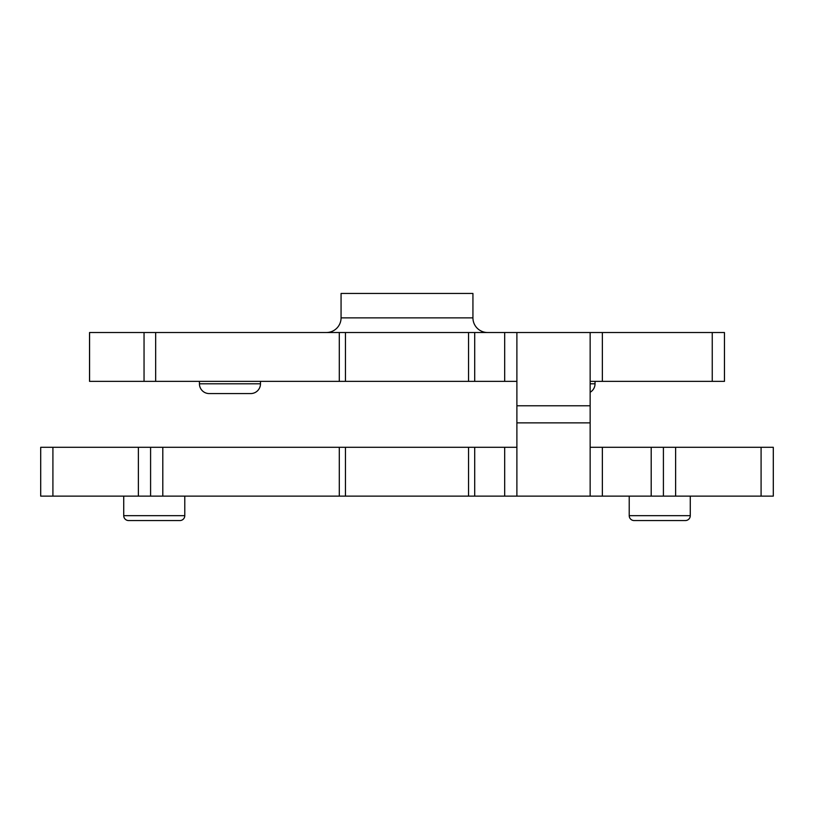 <?xml version="1.0" encoding="UTF-8"?>
<svg xmlns="http://www.w3.org/2000/svg" width="814" height="814" viewBox="0 0 814 814"><rect width="100%" height="100%" fill="white"/><g stroke="black" fill="none" stroke-linecap="round" stroke-linejoin="round"><path stroke-width="1.22" d="M209.198 393.569L250.712 393.569L209.198 393.569A9.768 9.768 0 0 1 199.43 383.801L199.43 381.359M250.712 393.569A9.768 9.768 0 0 0 260.48 383.801L260.48 381.359L260.48 383.801L199.43 383.801M590.15 392.256A9.768 9.768 0 0 0 595.034 383.801L595.034 381.359M685.388 520.553L634.106 520.553L685.388 520.553A4.884 4.884 0 0 0 690.272 515.669L690.272 496.133M634.106 520.553A4.884 4.884 0 0 1 629.222 515.669L629.222 496.133M123.728 515.669A4.884 4.884 0 0 0 128.612 520.553L179.894 520.553A4.884 4.884 0 0 0 184.778 515.669L123.728 515.669L123.728 496.133M184.778 496.133L184.778 515.669M761.09 496.133L761.09 447.293L773.3 447.293L773.3 496.133L663.41 496.133L663.41 447.293L663.41 496.133L590.15 496.133L590.15 332.519L724.46 332.519L724.46 381.359L590.15 381.359M341.066 317.867L472.934 317.867L472.934 293.447L341.066 293.447L341.066 317.867A14.652 14.652 0 0 1 326.414 332.519M472.934 317.867A14.652 14.652 0 0 0 487.586 332.519M590.15 422.873L516.89 422.873L516.89 496.133L504.68 496.133L504.68 447.293L150.59 447.293L150.59 496.133L52.91 496.133L52.91 447.293L40.7 447.293L40.7 496.133L52.91 496.133M516.89 422.873L516.89 332.519L474.704 332.519L474.704 381.359L516.89 381.359M474.704 332.519L89.54 332.519L89.54 381.359L474.704 381.359M590.15 332.519L516.89 332.519M590.15 496.133L516.89 496.133M138.38 496.133L138.38 447.293L150.59 447.293M150.59 496.133L504.68 496.133M761.09 447.293L590.15 447.293M138.38 447.293L52.91 447.293M516.89 447.293L504.68 447.293M773.3 496.133L773.3 447.293M629.222 515.669L690.272 515.669M602.36 332.519L602.36 381.359M712.25 332.519L712.25 381.359M144.047 332.519L144.047 381.359M155.667 332.519L155.667 381.359M89.581 332.519L89.581 381.359M339.296 332.519L339.296 381.359M345.451 332.519L345.451 381.359M468.549 332.519L468.549 381.359M504.68 332.519L504.68 381.359M590.15 405.779L516.89 405.779M602.36 496.133L602.36 447.293M651.2 496.133L651.2 447.293M675.62 496.133L675.62 447.293M162.8 496.133L162.8 447.293M339.296 496.133L339.296 447.293M345.451 496.133L345.451 447.293M468.549 496.133L468.549 447.293M474.704 496.133L474.704 447.293M590.15 383.801L595.034 383.801"/></g></svg>
